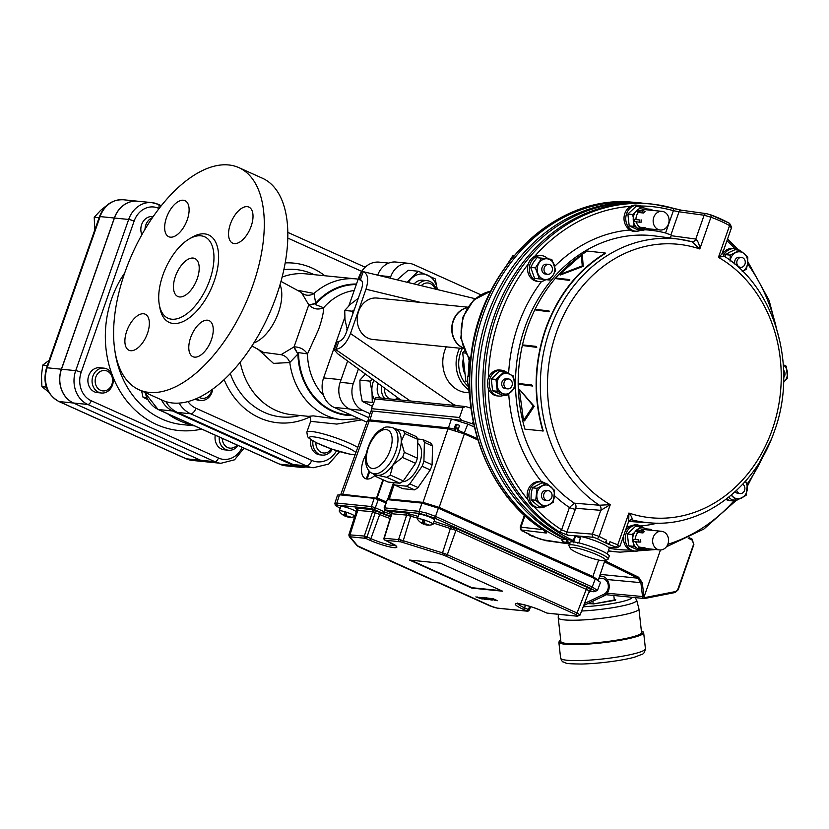 <?xml version="1.0" encoding="UTF-8"?>
<svg xmlns="http://www.w3.org/2000/svg" width="829" height="829" viewBox="0 0 829 829"><rect width="100%" height="100%" fill="white"/><g stroke="black" fill="none" stroke-linecap="round" stroke-linejoin="round"><path stroke-width="1.24" d="M605.263 253.021L605.408 253.384C577.823 270.409 557.958 295.735 545.793 329.341C534.311 363.257 533.451 397.132 543.223 430.976L524.923 429.163C515.13 395.236 515.99 361.257 527.513 327.227C539.606 293.642 559.534 268.254 587.295 251.052L605.263 253.021C577.492 270.213 557.565 295.611 545.472 329.196C533.949 363.216 533.088 397.195 542.891 431.132M523.503 420.417L524.539 420.883L534.197 406.293L519.306 389.278L523.503 420.417L533.234 405.868L519.306 389.278M536.073 346.377L536.757 347.361L523.296 345.61L523.431 344.999L536.073 346.377L535.928 346.999L523.296 345.61M531.824 384.977L532.715 386.055L519.182 384.273L519.182 383.589L531.824 384.977L531.824 385.651L519.182 384.273M568.995 279.518L569.886 279.912L569.471 280.409L555.938 278.627L556.352 278.129L568.995 279.518L555.938 278.627M581.367 255.187L582.404 255.653L583.212 266.337L560.373 274.99L559.471 274.586L581.367 255.187L582.248 265.902L559.471 274.586M548.591 310.834L549.42 311.207L549.15 311.766L535.689 310.005L535.959 309.455L548.591 310.834L548.321 311.393L535.689 310.005M583.212 266.337L582.248 265.902M534.197 406.293L533.234 405.868M569.471 280.409L568.58 280.005M549.15 311.766L548.321 311.393M536.757 347.361L535.928 346.999M532.715 386.055L531.824 385.651M558.342 614.299L558.238 617.771A40.59 5.243 -6.3 0 0 558.238 617.864A40.59 5.243 -6.3 0 0 564.228 619.895A40.59 5.243 -6.3 0 0 609.854 617.211A40.59 5.243 -6.3 0 0 638.921 608.911A40.59 5.243 -6.3 0 0 638.9 608.807L636.682 600.175L635.066 597.616M558.238 617.864L560.86 641.459A40.59 5.243 -6.3 0 0 566.849 643.491A40.59 5.243 -6.3 0 0 612.476 640.807A40.59 5.243 -6.3 0 0 641.542 632.496L638.921 608.911M593.181 603.958L592.87 601.18M614.32 599.989L613.823 595.481M660.475 549.969L644.029 596.942L644.475 598.528L675.21 592.486L678.163 589.833L693.873 544.508M605.709 594.673L644.444 598.538A2.083 1.782 -84.8 0 1 642.568 596.797L640.9 582.911L637.729 578.155L604.455 561.855M644.288 597.688L644.475 598.528L644.288 597.688L675.676 591.533L677.749 589.554L693.635 544.207L692.339 540.239L688.194 538.125M388.728 263.104L379.267 262.151A22.891 19.44 95.7 0 0 358.998 276.834L348.843 305.839M344.791 317.424L323.6 377.92A22.891 19.44 95.7 0 0 334.097 407.402L366.884 422.158M436.013 289.248A12.487 10.601 95.7 0 0 427.039 280.648A12.487 10.601 95.7 0 0 418.003 284.896M427.039 280.648L422.749 280.212A12.487 10.601 95.7 0 0 414.117 283.953M421.256 285.684A10.259 8.704 -84.3 0 1 435.049 289.01M179.085 403.081A30.393 25.803 95.7 0 0 190.629 413.764L306.357 465.867A30.393 25.803 95.7 0 0 313.258 467.732L300.129 466.406A30.393 25.803 -84.3 0 1 293.238 464.551L177.499 412.448A30.393 25.803 -84.3 0 1 165.862 401.599M282.119 277.104A70.766 60.092 -84.3 0 1 306.015 273.86L356.346 278.917A70.766 60.092 -84.3 0 0 313.984 293.456L297.922 290.347M308.492 416.355L291.87 414.687A70.766 60.092 -84.3 0 1 240.223 362.128M312.968 440.966A12.487 10.601 95.7 0 0 322.191 455.09L319.973 454.862A12.487 10.601 -84.3 0 1 310.937 439.722M196.235 398.656A12.487 10.601 95.7 0 0 200.825 400.448L198.608 400.22A12.487 10.601 -84.3 0 1 195.116 399.132M280.979 281.394L301.455 292.533L308.782 304.854L294.077 346.864L281.01 354.698L263.684 352.387M308.616 304.481A10.404 2.663 156.5 0 0 315.704 303.165L315.434 303.59A10.404 2.456 156.8 0 1 308.782 304.854C313.238 309.165 318.139 310.119 323.497 307.714L323.693 307.652A60.362 51.253 -84.3 0 1 354.232 290.451M323.621 395.537A60.362 51.253 -84.3 0 1 307.455 354.014L307.321 353.89C304.409 349.33 299.994 346.988 294.077 346.864L297.901 354.014L293.704 347.061M307.455 354.014L318.523 329.662C321.828 320.326 323.559 312.989 323.693 307.652M315.434 303.59L315.372 304.554L323.497 307.714M307.321 353.89L298.544 352.615L297.963 353.486M356.491 284.026A65.874 55.937 -84.3 0 0 315.704 303.165L313.984 293.456A10.404 9.699 138.2 0 1 302.461 293.456M257.632 348.854L273.477 363.382L289.787 362.542L297.901 354.014A65.874 55.937 -84.3 0 0 352.263 415.578M281.01 354.698A10.404 8.777 -124.6 0 1 289.787 362.542A70.766 60.092 -84.3 0 0 342.19 419.743L313.258 415.868L308.45 416.345M315.372 304.554A65.336 55.481 -84.3 0 1 356.294 284.575M351.092 415.049A65.336 55.481 -84.3 0 1 298.544 352.615M309.041 416.417L308.388 416.324C310.056 416.459 310.802 418.137 310.637 421.35L336.812 424.085L361.776 419.857M171.727 319.206A44.652 22.684 -65.8 0 0 208.493 283.363A44.652 22.684 -65.8 0 0 204.659 236.793A44.652 22.684 -65.8 0 0 200.939 235.809A44.652 22.684 -65.8 0 0 164.173 271.653A44.652 22.684 -65.8 0 0 168.007 318.222A44.652 22.684 -65.8 0 0 171.727 319.206M179.53 296.948A20.818 10.58 114.2 0 1 177.789 296.481A20.818 10.58 114.2 0 1 176.691 273.166A20.818 10.58 114.2 0 1 194.877 258.524A20.818 10.58 114.2 0 1 196.66 280.233A20.818 10.58 114.2 0 1 179.53 296.948M149.127 392.397A121.759 61.874 114.2 0 1 138.961 389.713A121.759 61.874 114.2 0 1 128.526 262.71A121.759 61.874 114.2 0 1 228.773 164.971A121.759 61.874 114.2 0 1 238.939 167.655A121.759 61.874 114.2 0 1 249.374 294.658A121.759 61.874 114.2 0 1 149.127 392.397M138.961 389.713L162.505 400.314A121.759 61.874 -65.8 0 0 172.66 402.998A121.759 61.874 -65.8 0 0 272.917 305.259A121.759 61.874 -65.8 0 0 262.472 178.256L238.939 167.655M207.488 320.201A19.772 10.052 114.2 0 1 209.136 320.636A19.772 10.052 114.2 0 1 210.835 341.258A19.772 10.052 114.2 0 1 194.556 357.133A19.772 10.052 114.2 0 1 192.898 356.698A19.772 10.052 114.2 0 1 191.209 336.066A19.772 10.052 114.2 0 1 207.488 320.201M230.389 224.079A19.772 10.052 114.2 0 1 248.897 207.095A19.772 10.052 114.2 0 1 251.177 226.172A19.772 10.052 114.2 0 1 232.659 243.156A19.772 10.052 114.2 0 1 230.389 224.079M170.411 237.167A19.772 10.052 114.2 0 1 168.764 236.731A19.772 10.052 114.2 0 1 167.064 216.11A19.772 10.052 114.2 0 1 183.344 200.235A19.772 10.052 114.2 0 1 184.991 200.67A19.772 10.052 114.2 0 1 186.691 221.302A19.772 10.052 114.2 0 1 170.411 237.167M147.51 333.289A19.772 10.052 114.2 0 1 129.003 350.273A19.772 10.052 114.2 0 1 126.723 331.196A19.772 10.052 114.2 0 1 145.241 314.212A19.772 10.052 114.2 0 1 147.51 333.289M305.777 466.976A26.797 22.756 -84.3 0 1 300.057 467.245A26.797 22.756 -84.3 0 1 293.974 465.608L172.608 410.966A26.797 22.756 -84.3 0 1 161.531 399.879M167.51 413.712A91.584 77.76 95.7 0 0 193.116 425.246M161.313 205.716L158.194 204.317A4.166 2.114 114.2 0 0 157.852 204.224A26.248 22.279 95.7 0 0 151.894 202.628L137.666 201.198A26.248 22.279 -84.3 0 0 114.433 218.027L61.481 369.226L75.708 370.656A26.248 22.279 95.7 0 0 87.739 404.448L214.877 461.691A26.248 22.279 95.7 0 0 220.835 463.297L206.618 461.867A26.248 22.279 -84.3 0 1 200.659 460.261L214.877 461.691A4.166 2.114 114.2 0 0 218.431 458.022L91.283 400.78A22.082 18.746 -84.3 0 1 81.159 372.345L134.111 221.146A22.082 18.746 -84.3 0 1 158.681 208.338L159.106 208.525M61.481 369.226A26.248 22.279 -84.3 0 0 73.512 403.018L200.659 460.261M206.566 461.857A26.248 22.279 -84.3 0 1 206.504 461.857A26.248 22.279 -84.3 0 1 200.545 460.25L73.398 403.008A26.248 22.279 -84.3 0 1 61.377 369.216L114.319 218.017A26.248 22.279 -84.3 0 1 137.562 201.188A26.248 22.279 -84.3 0 1 137.614 201.188M219.26 437.018A12.487 10.601 95.7 0 0 228.586 450.251L224.4 449.826A12.487 10.601 -84.3 0 1 215.26 435.215M141.873 234.721A12.487 10.601 -84.3 0 1 142.816 222.048A12.487 10.601 -84.3 0 1 152.702 216.535L153.199 216.587M101.439 393.008L97.262 392.583A12.487 10.601 -84.3 0 1 87.957 379.102A12.487 10.601 -84.3 0 1 99.76 367.734L103.946 368.149A12.487 10.601 95.7 0 0 93.739 374.211A12.487 10.601 95.7 0 0 101.439 393.008A12.487 10.601 95.7 0 0 111.646 386.946A12.487 10.601 95.7 0 0 103.946 368.149M47.315 365.537L42.745 365.071L41.45 375.786L41.916 386.677L48.787 392.107M46.331 387.122L41.916 386.677M49.149 360.283L42.745 365.071M96.516 375.464A10.259 8.704 -84.3 0 1 111.614 375.692A10.259 8.704 -84.3 0 1 103.47 390.936A10.259 8.704 -84.3 0 1 96.516 375.464M99.065 217.758L94.216 217.26L94.786 229.975M109.086 203.623L100.641 210.338L94.216 217.26M152.505 217.592A12.487 10.601 95.7 0 0 145.831 224.96A12.487 10.601 95.7 0 0 145.023 229.281M237.094 445.038A10.259 8.704 -84.3 0 1 227.654 447.515A10.259 8.704 -84.3 0 1 222.286 438.375M228.586 450.251A12.487 10.601 95.7 0 0 238.016 445.463M368.781 417.712L349.683 409.111A20.818 17.668 -84.3 0 1 340.149 382.314L353.268 383.64L358.418 368.936M390.2 278.181L390.718 276.72L379.495 275.591M340.149 382.314L347.61 361.009M377.672 275.155A20.818 17.668 -84.3 0 1 396.013 262.047L409.143 263.373A20.818 17.668 95.7 0 1 413.868 264.638L480.82 294.792M369.983 413.661L362.812 410.438L349.683 409.111M409.143 263.373A20.818 17.668 95.7 0 0 390.718 276.72M353.268 383.64A20.818 17.668 95.7 0 0 362.812 410.438M462.313 348.46A29.305 24.88 95.7 0 0 468.281 386.48M464.572 373.382A24.456 20.766 -84.3 0 1 463.079 359.703M459.587 348.18A31.191 26.487 95.7 0 0 468.592 389.692M467.494 381.402L465.867 381.236L462.706 352.812L464.572 350.864M462.706 352.812L465.722 353.113M465.867 381.236L467.556 382.055M533.006 535.783L533.151 536.228A173.789 147.562 95.7 0 0 541.596 539.586A2.497 1.295 109.7 0 1 541.451 539.555L541.451 539.555A2.497 1.295 109.7 0 1 541.327 539.492M532.145 536.125A0.622 0.528 -84.3 0 1 531.866 536.104A173.789 147.562 -84.3 0 1 529.565 535.068A0.622 0.528 -84.3 0 1 529.244 534.477M545.482 531.285L543.865 530.259A2.497 1.212 -57.5 0 0 544.125 530.353C546.943 532.197 547.492 533.068 545.783 532.974L521.98 530.094L522.684 531.078A173.789 147.562 95.7 0 0 530.861 535.192A173.789 147.562 95.7 0 0 533.151 536.228L531.866 536.104M529.731 534.311L522.457 530.995A2.497 1.243 118.8 0 1 522.249 530.819M522.684 531.078A2.497 1.243 118.8 0 1 522.457 530.995C521.223 530.902 520.477 529.607 520.218 527.089L542.86 529.617M470.406 361.195L469.121 360.387L468.198 375.599M541.596 539.586L570.311 544.021M469.121 360.387L468.25 357.102L470.82 357.517M468.945 374.76A142.619 121.096 95.7 0 1 469.784 361.102A5.202 4.466 97.9 0 0 468.851 357.247M463.307 347.9A20.839 17.699 -84.3 0 1 462.955 347.755A20.839 17.699 -84.3 0 1 452.188 326.294A20.839 17.699 -84.3 0 1 467.338 307.777M562.062 539.337L565.989 539.42L566.259 538.643M566.746 538.881L566.476 539.627A2.083 1.772 95.7 0 0 568.58 542.353M642.548 203.229A174.691 148.329 95.7 0 0 481.255 337.154A174.691 148.329 95.7 0 0 565.989 539.42M507.13 496.664L510.716 500.851M507.762 497.452L507.161 497.39M514.332 255.415L513.078 255.28L506.84 265.021M469.494 374.169L467.421 376.532L467.587 382.407L468.737 388.376L469.463 388.76M469.411 376.739L467.421 376.532M469.452 388.449L468.737 388.376M569.782 542.622A174.836 148.453 -84.3 0 0 569.844 542.643L569.222 542.56A2.083 1.772 -84.3 0 1 567.792 539.762L567.906 539.441M608.382 547.213L616.631 547.72L615.812 547.047A173.789 147.562 -84.3 0 1 607.377 543.689A173.789 147.562 -84.3 0 1 605.077 542.653A173.789 147.562 -84.3 0 1 596.911 538.529L593.409 537.265L567.813 535.192L559.264 531.876A174.774 148.401 -84.3 0 1 493.079 326.035A174.774 148.401 -84.3 0 1 655.138 204.483L653.159 204.224A174.836 148.453 95.7 0 0 644.869 203.385L640.475 203.095A174.691 148.329 -84.3 0 0 483.089 339.963A174.691 148.329 -84.3 0 0 568.393 539.669L573.533 540.612M559.264 531.876A2.497 1.212 -57.5 0 0 561.616 529.804L566.839 532.063L592.434 534.135L599.149 536.394A171.292 145.448 95.7 0 0 606.704 540.228A2.497 1.264 114.2 0 1 605.636 541.938L605.077 542.653L606.372 542.788A173.789 147.562 95.7 0 0 608.662 543.824A0.622 0.528 95.7 0 0 609.356 543.451L609.968 541.7A171.292 145.448 95.7 0 0 617.781 544.788L619.232 546.207M730.909 227.322L729.561 225.602A171.292 145.448 95.7 0 0 710.93 217.208L704.101 215.25L679.003 211.778A2.497 2.104 -82.1 0 1 681.283 210.183L655.138 204.483A174.774 148.401 -84.3 0 1 672.651 208.11A2.497 1.306 105.7 0 1 672.744 208.131A2.497 1.306 105.7 0 1 673.376 210.67A172.277 146.277 95.7 0 0 640.89 205.996M670.993 234.659L679.003 211.778L673.376 210.67L665.573 232.97A4.166 0.601 19.3 0 0 670.993 234.659L671.2 235.695A4.166 3.503 -82.2 0 1 669.459 237.902M672.651 208.11L681.604 210.265A2.497 2.104 -82.1 0 0 681.283 210.183L706.381 213.664A2.497 2.104 -82.1 0 1 706.712 213.737L710.318 214.69A2.497 1.295 -70.3 0 1 710.453 214.732L706.381 213.664A2.497 2.104 -82.1 0 0 704.101 215.25L695.769 239.053C698.049 241.115 699.396 244.41 699.811 248.949L691.966 241.716A4.166 3.503 -82.2 0 1 691.863 241.695M542.985 507.182A13.005 11.046 -84.3 0 1 538.674 507.752L536.923 507.576A13.005 11.046 -84.3 0 1 534.145 506.861A172.277 146.277 95.7 0 0 561.616 529.804L569.43 507.503L574.31 503.172L599.315 505.234L610.268 504.664A137.417 116.682 95.7 0 1 556.435 332.408A137.417 116.682 95.7 0 1 699.811 248.949L710.93 217.208A2.497 1.295 -70.3 0 0 710.453 214.732L729.447 223.281A2.497 1.243 -61.2 0 0 729.219 223.208A173.789 147.562 -84.3 0 0 719.904 218.566A173.789 147.562 -84.3 0 0 710.588 214.794M724.018 256.234L718.442 257.342L729.561 225.602A2.497 1.243 -61.2 0 0 729.447 223.281L731.686 227.187L722.971 252.078C722.65 253.85 723.126 255.259 724.401 256.316C775.954 288.844 798.192 368.594 773.996 432.313C754.608 488.561 702.432 527.254 650.796 522.912A142.619 121.096 -84.3 0 1 631.708 519.814L630.651 519.752M615.812 547.047A2.497 1.295 -70.3 0 0 617.781 544.788L628.9 513.047C631.688 516.436 632.631 518.685 631.708 519.814A4.166 3.565 -86.4 0 0 631.138 519.721L628.724 521.203L628.9 513.047A137.417 116.682 95.7 0 0 772.276 429.588A137.417 116.682 95.7 0 0 718.442 257.342C721.841 254.513 723.22 252.441 722.567 251.125M608.911 543.409L607.377 543.689L608.807 543.855M596.911 538.529A2.497 1.243 -61.2 0 0 599.149 536.394L610.268 504.664L600.766 510.332L575.74 508.27L566.839 532.063A2.497 2.093 -85.4 0 0 567.813 535.192M554.508 495.69A148.619 126.195 -84.3 0 0 569.43 507.503A4.166 0.601 -160.7 0 0 574.849 509.193M606.704 540.228L606.092 541.979A0.622 0.528 95.7 0 0 606.372 542.788M691.811 241.685L679.303 239.218A142.619 121.096 -84.3 0 0 547.399 337.268A142.619 121.096 -84.3 0 0 599.315 505.234A4.166 3.492 -85.3 0 1 600.766 510.332L592.434 534.135A2.497 2.093 -85.4 0 0 593.409 537.265M691.624 241.643A142.619 121.096 -84.3 0 0 679.303 239.218L655.242 235.996A143.417 121.78 95.7 0 0 522.684 334.274A143.417 121.78 95.7 0 0 574.31 503.172A4.166 3.492 -85.3 0 1 575.74 508.27M543.327 482.302L541.347 481.514A148.619 126.195 -84.3 0 1 508.737 393.962M554.705 266.347A148.619 126.195 -84.3 0 1 629.418 230.037L633.563 231.509L637.77 231.136M543.192 482.26A13.533 11.492 95.7 0 0 541.347 481.514M633.48 231.498A13.533 11.492 95.7 0 0 637.491 231.167M671.2 235.695L695.769 239.053A4.166 3.503 -82.2 0 1 691.966 241.716M639.532 525.627A13.533 11.492 95.7 0 0 635.677 524.519M639.553 525.638L635.76 524.529L628.942 526.436A148.619 126.195 -84.3 0 1 626.911 526.384M551.762 493.556A4.964 4.218 -84.3 0 1 547.358 500.54A4.964 4.218 -84.3 0 1 543.938 497.638A4.964 4.218 -84.3 0 1 548.342 490.654A4.964 4.218 -84.3 0 1 551.762 493.556M549.824 273.891A4.964 4.218 -84.3 0 1 547.72 274.306A4.964 4.218 -84.3 0 1 544.031 270.202A4.964 4.218 -84.3 0 1 546.612 264.845A4.964 4.218 -84.3 0 1 548.715 264.42A4.964 4.218 -84.3 0 1 552.404 268.534A4.964 4.218 -84.3 0 1 549.824 273.891M512.001 385.682A4.964 4.218 -84.3 0 1 507.597 388.863A4.964 4.218 -84.3 0 1 504.198 382.169A4.964 4.218 -84.3 0 1 508.591 378.977A4.964 4.218 -84.3 0 1 512.001 385.682M737.126 264.441A4.964 4.218 -84.3 0 1 741.53 257.456A4.964 4.218 -84.3 0 1 744.95 260.358A4.964 4.218 -84.3 0 1 740.546 267.342A4.964 4.218 -84.3 0 1 737.126 264.441M742.711 484.209A4.964 4.218 -84.3 0 1 744.888 488.747A4.964 4.218 -84.3 0 1 742.276 493.151A4.964 4.218 -84.3 0 1 740.173 493.576A4.964 4.218 -84.3 0 1 736.649 490.312M783.623 370.283A4.964 4.218 -84.3 0 1 784.69 375.827A4.964 4.218 -84.3 0 1 783.726 377.527M608.486 550.984L608.268 550.974A174.836 148.453 95.7 0 0 609.916 551.181A174.836 148.453 95.7 0 0 618.196 552.01L620.196 552.145A174.774 148.401 -84.3 0 1 608.341 550.788M644.869 203.385A174.836 148.453 95.7 0 0 487.265 340.76A174.836 148.453 95.7 0 0 573.336 540.529M561.917 539.285A174.836 148.453 -84.3 0 1 476.147 339.476A174.836 148.453 -84.3 0 1 633.708 202.266A174.836 148.453 -84.3 0 1 641.998 203.095L643.428 203.292M358.916 279.508L361.672 271.632L363.226 271.663L360.449 279.58L358.916 279.508L361.62 280.513M360.449 279.58L360.47 279.591C362.698 280.886 363.092 283.953 361.62 288.782L346.107 333.061C344.222 337.849 341.776 340.626 338.802 341.413L336.025 349.33L334.284 349.838L337.455 353.579L400.873 400.034M334.284 349.838L337.04 341.962L338.802 341.413M336.025 349.33C341.838 348.304 346.667 343.03 350.491 333.507L365.993 289.217C368.874 279.601 367.952 273.746 363.226 271.663L475.183 298.709M468.385 392.645A31.284 26.569 -84.3 0 1 466.271 392.542A31.284 26.569 -84.3 0 1 459.162 390.625A31.284 26.569 -84.3 0 1 446.261 346.843M467.39 307.704A20.818 17.668 95.7 0 0 453.09 320.896A20.818 17.668 95.7 0 0 463.338 347.993M467.732 307.165L376.998 298.046A20.818 17.668 95.7 0 0 358.574 311.393A20.818 17.668 95.7 0 0 372.832 339.465L463.566 348.584M573.471 542.746L575.523 535.99A18.217 2.632 -160.7 0 0 574.777 536.415L572.87 541.845M607.253 553.886L609.16 548.456A18.217 2.632 -160.7 0 0 599.688 542.591A18.217 2.632 -160.7 0 0 580.994 536.539L578.953 542.373L577.844 543.192M580.414 538.197L575.523 535.99M605.243 560.601L607.854 559.378A20.818 3.005 -160.7 0 0 608.206 559.036L609.232 556.114A20.818 3.005 -160.7 0 0 595.771 548.342A20.818 3.005 -160.7 0 0 573.233 541.876A20.818 3.005 -160.7 0 0 569.937 542.363L568.922 545.275A20.818 3.005 -160.7 0 0 568.984 545.762L570.259 548.342A18.735 2.705 -160.7 0 0 583.554 555.399A18.735 2.705 -160.7 0 0 602.59 560.725A18.735 2.705 -160.7 0 0 605.243 560.601A18.735 2.705 -160.7 0 0 594.662 553.772A18.735 2.705 -160.7 0 0 573.171 547.472A18.735 2.705 -160.7 0 0 570.259 548.342M608.206 559.036A20.818 3.005 -160.7 0 0 594.756 551.254A20.818 3.005 -160.7 0 0 572.217 544.798A20.818 3.005 -160.7 0 0 568.922 545.275M347.31 329.641L344.999 319.839L344.729 310.44L350.449 304.284L358.273 298.347M344.729 310.44L352.356 311.207L352.936 313.559M354.273 309.745L352.356 311.207M346.833 329.393L347.382 329.445M643.045 530.591L644.527 531.503A9.368 7.948 -84.3 0 0 642.983 532.943L641.501 532.042A10.404 8.839 -84.3 0 1 643.045 530.591L637.895 530.073A10.404 8.839 95.7 0 0 636.351 531.524L637.843 532.425A9.368 7.948 95.7 0 0 636.061 535.586A9.368 7.948 95.7 0 0 635.449 539.264L633.615 539.337A10.404 8.839 95.7 0 0 633.864 541.586L639.014 542.104A10.404 8.839 -84.3 0 1 638.765 539.855L635.449 539.264M640.589 539.783A9.368 7.948 -84.3 0 0 640.838 542.031L639.014 542.104M643.335 548.57L644.62 547.689L639.48 547.171L638.185 548.052A10.404 8.839 95.7 0 0 639.988 548.86L645.128 549.378A10.404 8.839 -84.3 0 1 643.335 548.57L638.185 548.052M644.62 547.689A9.368 7.948 -84.3 0 0 646.413 548.497L645.128 549.378M642.983 532.943L637.843 532.425M641.501 532.042L636.351 531.524M638.765 539.855L633.615 539.337M651.895 530.063A10.404 8.839 -84.3 0 0 650.102 529.254L644.952 528.736M646.195 528.861A10.932 9.274 95.7 0 0 633.418 534.881A10.932 9.274 95.7 0 0 634.91 546.083A10.932 9.274 95.7 0 0 644.143 549.275M661.532 531.296A9.368 7.948 95.7 0 0 652.682 539.824A9.368 7.948 95.7 0 0 659.656 549.938A9.368 7.948 95.7 0 0 667.946 543.928A9.368 7.948 95.7 0 0 661.532 531.296L644.351 529.576A9.368 7.948 95.7 0 0 640.444 530.332M635.76 541.772A9.368 7.948 95.7 0 0 639.48 547.171M645.47 208.794L650.62 209.302A10.404 8.839 -84.3 0 1 652.413 210.11M643.563 210.649L645.045 211.561A9.368 7.948 -84.3 0 0 643.501 213.001L642.019 212.1A10.404 8.839 -84.3 0 1 643.563 210.649L638.413 210.131A10.404 8.839 95.7 0 0 636.869 211.582L638.361 212.483A9.368 7.948 95.7 0 0 636.579 215.633A9.368 7.948 95.7 0 0 635.967 219.322L634.133 219.395A10.404 8.839 95.7 0 0 634.392 221.644L639.532 222.162A10.404 8.839 -84.3 0 1 639.283 219.913L635.967 219.322M641.107 219.83A9.368 7.948 -84.3 0 0 641.366 222.089L639.532 222.162M643.501 213.001L638.361 212.483M642.019 212.1L636.869 211.582M639.283 219.913L634.133 219.395M645.138 227.747A9.368 7.948 -84.3 0 0 646.941 228.555L645.646 229.436L640.506 228.918A10.404 8.839 95.7 0 1 638.713 228.11L643.853 228.628L645.138 227.747L639.998 227.229L638.713 228.11M646.713 208.918A10.932 9.274 95.7 0 0 633.936 214.939A10.932 9.274 95.7 0 0 635.428 226.141A10.932 9.274 95.7 0 0 644.661 229.332M636.278 221.83A9.368 7.948 95.7 0 0 639.998 227.229M662.05 211.354A9.368 7.948 95.7 0 0 653.76 217.364A9.368 7.948 95.7 0 0 660.174 229.996A9.368 7.948 95.7 0 0 669.024 221.467A9.368 7.948 95.7 0 0 662.05 211.354L644.869 209.633A9.368 7.948 95.7 0 0 640.962 210.39M645.646 229.436A10.404 8.839 -84.3 0 1 643.853 228.628M741.53 257.456L739.344 257.239A4.964 4.218 95.7 0 0 734.929 264.182M738.307 267.114A4.964 4.218 95.7 0 0 738.349 267.125L740.546 267.342M742.224 271.653L746.463 269.135L747.623 263.218L747.81 257.197L744.255 253.747L739.717 250.192L735.002 249.716L729.789 252.13L725.551 254.648L730.266 255.125L730.069 261.135M725.033 256.741L725.551 254.648M739.717 250.192L730.266 255.125M730.183 260.399A10.404 8.839 -84.3 0 1 735.478 252.7A10.404 8.839 -84.3 0 1 744.255 253.747A10.404 8.839 -84.3 0 1 747.623 263.218A10.404 8.839 -84.3 0 1 742.753 271.352M548.715 264.42L546.529 264.202A4.964 4.218 95.7 0 0 544.415 264.627A4.964 4.218 95.7 0 0 541.845 269.985A4.964 4.218 95.7 0 0 545.534 274.088L547.72 274.306M535.41 267.891L530.695 267.425L533.327 262.503L536.933 257.684L541.648 258.151L535.41 267.891L539.306 278.834L549.43 280.036L553.047 275.218L555.668 270.295L551.782 259.353L541.648 258.151M549.43 280.036L534.591 278.368L530.695 267.425M539.306 278.834L534.591 278.368M539.016 263.073A10.404 8.839 -84.3 0 1 547.202 258.803A10.404 8.839 -84.3 0 1 554.218 264.876A10.404 8.839 -84.3 0 1 553.047 275.218A10.404 8.839 -84.3 0 1 544.86 279.487A10.404 8.839 -84.3 0 1 537.845 273.415A10.404 8.839 -84.3 0 1 539.016 263.073M548.342 490.654L546.156 490.436A4.964 4.218 95.7 0 0 541.751 497.421A4.964 4.218 95.7 0 0 545.161 500.322L547.358 500.54M543.824 507.265L539.109 506.799L531.006 499.783L531.192 493.773L532.363 487.846L541.814 482.913L546.529 483.39L537.078 488.322L535.721 500.26L543.824 507.265L553.275 502.343L554.622 490.395L546.529 483.39M535.721 500.26L531.006 499.783M537.078 488.322L532.363 487.846M540.259 503.814A10.404 8.839 -84.3 0 1 536.881 494.343A10.404 8.839 -84.3 0 1 542.29 485.908A10.404 8.839 -84.3 0 1 551.067 486.944A10.404 8.839 -84.3 0 1 554.435 496.416A10.404 8.839 -84.3 0 1 549.036 504.851A10.404 8.839 -84.3 0 1 540.259 503.814M735.199 491.659A4.964 4.218 95.7 0 0 737.986 493.359L740.173 493.576M731.126 495.245L736.639 500.301L746.09 495.369L747.447 483.431L745.354 481.297M736.639 500.301L731.924 499.825L728.618 497.307M745.23 481.431A10.404 8.839 -84.3 0 1 747.261 489.452A10.404 8.839 -84.3 0 1 741.851 497.887A10.404 8.839 -84.3 0 1 733.085 496.851A10.404 8.839 -84.3 0 1 731.437 494.975M633.936 223.322L633.905 226.348L629.19 225.882L627.874 214.037L635.998 206.442L640.713 206.918L639.086 208.804M635.055 212.587L632.589 214.504L633.304 217.664M632.589 214.504L627.874 214.037M643.169 207.903L640.713 206.918M641.584 229.695L643.345 230.597L644.952 229.364M643.345 230.597L638.631 230.13L629.19 225.882M633.905 226.348L636.589 227.436M508.591 378.977L506.405 378.76A4.964 4.218 95.7 0 0 502.011 381.951A4.964 4.218 95.7 0 0 505.41 388.646L507.597 388.863M497.296 391.247L492.592 390.78L491.276 378.936L499.39 371.34L504.105 371.817L495.98 379.402L497.296 391.247L506.737 395.495L514.861 387.899L513.545 376.065L504.105 371.817M495.98 379.402L491.276 378.936M506.737 395.495L502.022 395.029L492.592 390.78M497.131 385.381A10.404 8.839 -84.3 0 1 500.529 375.661A10.404 8.839 -84.3 0 1 509.317 373.983A10.404 8.839 -84.3 0 1 514.695 382.034A10.404 8.839 -84.3 0 1 511.286 391.754A10.404 8.839 -84.3 0 1 502.509 393.423A10.404 8.839 -84.3 0 1 497.131 385.381M783.332 364.895A10.404 8.839 -84.3 0 1 787.384 372.18A10.404 8.839 -84.3 0 1 783.975 381.9A10.404 8.839 -84.3 0 1 783.623 382.221L787.55 378.055L786.234 366.211L783.322 364.739M641.066 549.637L642.827 550.549L644.434 549.306M642.827 550.549L638.112 550.073L628.672 545.824L627.356 533.98L635.48 526.384L640.195 526.861L638.568 528.747M633.408 543.264L633.387 546.301L636.071 547.378M633.387 546.301L628.672 545.824M634.537 532.529L632.071 534.456L632.786 537.606M632.071 534.456L627.356 533.98M642.641 527.845L640.195 526.861M735.8 500.219A13.005 11.046 -84.3 0 1 731.489 500.789L729.738 500.612A13.005 11.046 -84.3 0 1 725.955 499.39M731.489 500.789A13.005 11.046 -84.3 0 1 726.639 498.861M722.795 253.612A13.005 11.046 -84.3 0 1 732.712 248.482L734.463 248.659A13.005 11.046 -84.3 0 1 738.577 250.078M640.029 550.259A13.005 11.046 -84.3 0 1 635.004 551.119L633.252 550.943A13.005 11.046 -84.3 0 1 630.123 550.073A13.005 11.046 -84.3 0 1 623.854 535.119M625.025 531.772A13.005 11.046 -84.3 0 1 635.853 525.058L637.605 525.234A13.005 11.046 -84.3 0 1 643.366 527.907M635.004 551.119A13.005 11.046 -84.3 0 1 626.092 533.575A13.005 11.046 -84.3 0 1 637.605 525.234M545.783 279.674A13.005 11.046 -84.3 0 1 544.56 280.42A13.005 11.046 -84.3 0 1 539.037 281.518L537.285 281.342A13.005 11.046 -84.3 0 1 528.301 264.016A13.005 11.046 -84.3 0 1 534.56 256.462A13.005 11.046 -84.3 0 1 539.886 255.456L541.638 255.633A13.005 11.046 -84.3 0 1 547.99 258.897M539.037 281.518A13.005 11.046 -84.3 0 1 529.379 270.762A13.005 11.046 -84.3 0 1 536.125 256.731A13.005 11.046 -84.3 0 1 541.638 255.633M723.551 255.529A13.005 11.046 -84.3 0 1 734.463 248.659M534.145 506.861A13.005 11.046 -84.3 0 1 527.918 499.763A13.005 11.046 -84.3 0 1 539.524 481.69L541.275 481.867A13.005 11.046 -84.3 0 1 545.389 483.276M538.674 507.752A13.005 11.046 -84.3 0 1 529.741 500.146A13.005 11.046 -84.3 0 1 541.275 481.867M503.939 395.215A13.005 11.046 -84.3 0 1 498.923 396.075L497.172 395.899A13.005 11.046 -84.3 0 1 488.312 388.5A13.005 11.046 -84.3 0 1 488.333 378.138A13.005 11.046 -84.3 0 1 499.773 370.014L501.524 370.19A13.005 11.046 -84.3 0 1 507.7 373.278M640.548 230.317A13.005 11.046 -84.3 0 1 635.522 231.177L633.77 231.001A13.005 11.046 -84.3 0 1 624.123 220.359A13.005 11.046 -84.3 0 1 630.682 206.317A13.005 11.046 -84.3 0 1 636.371 205.115L638.123 205.291A13.005 11.046 -84.3 0 1 643.884 207.965M635.522 231.177A13.005 11.046 -84.3 0 1 626.61 213.633A13.005 11.046 -84.3 0 1 638.123 205.291M498.923 396.075A13.005 11.046 -84.3 0 1 490.001 378.532A13.005 11.046 -84.3 0 1 501.524 370.19M371.185 411.07L371.423 408.656L375.869 397.526L465.535 406.531L462.893 407.795L459.494 417.515L461.535 420.303L473.836 424.303M473.235 421.443L472.457 423.681M470.955 408.137L465.535 406.531M451.422 418.997L372.646 411.08L370.667 411.381L368.014 420.407L370.014 419.961L448.448 427.847L451.422 418.997L467.784 424.075L474.447 427.07M432.551 446.023A27.388 13.917 -65.8 0 0 430.945 443.204L422.769 439.525A27.388 13.917 114.2 0 1 424.375 442.344L423.92 461.121L432.085 464.8L432.551 446.023L424.375 442.344M423.92 461.121A27.388 13.917 114.2 0 1 422.116 466.261L409.837 483.856A27.388 13.917 114.2 0 1 406.428 486.177L394.614 484.986L402.78 488.664L414.604 489.856A27.388 13.917 -65.8 0 0 418.013 487.535L430.292 469.939A27.388 13.917 -65.8 0 0 432.085 464.8M430.292 469.939L422.116 466.261M409.837 483.856L418.013 487.535M414.604 489.856L406.428 486.177M394.614 484.986A27.388 13.917 114.2 0 1 393.174 482.551M395.205 428.79L403.174 430.697A27.388 13.917 114.2 0 1 404.77 433.515L401.257 441.432L404.314 452.302A27.388 13.917 114.2 0 1 402.511 457.442L393.091 464.758L390.231 475.038A27.388 13.917 114.2 0 1 386.832 477.349L377.641 475.276L375.009 476.157A27.388 13.917 114.2 0 1 374.19 474.965L373.516 473.815M375.009 476.157L388.076 482.043L399.889 483.234A27.388 13.917 -65.8 0 0 403.298 480.913L415.578 463.318A27.388 13.917 -65.8 0 0 417.381 458.178L417.837 439.401L404.77 433.515M417.837 439.401A27.388 13.917 -65.8 0 0 416.231 436.572L403.174 430.697M415.578 463.318L402.511 457.442M404.314 452.302L417.381 458.178M399.889 483.234L386.832 477.349M390.231 475.038L403.298 480.913M417.671 439.007L422.769 439.525M402.252 481.722A20.818 10.58 -65.8 0 0 414.759 472.924A20.818 10.58 -65.8 0 0 417.733 443.536M372.283 473.255L375.547 474.727A24.974 12.694 -65.8 0 0 377.641 475.276A24.974 12.694 -65.8 0 0 393.091 464.758A24.974 12.694 -65.8 0 0 401.257 441.432A24.974 12.694 -65.8 0 0 396.055 429.173L392.791 427.702C383.34 425.66 384.283 428.344 380.242 429.909C373.558 434.437 368.76 442.852 365.858 455.183C364.232 467.711 369.879 472.831 372.283 473.255A24.974 12.694 -65.8 0 0 389.817 463.287A24.974 12.694 -65.8 0 0 392.791 427.702M455.535 427.526L456.344 427.805A8.321 1.202 19.3 0 1 458.25 428.355L458.52 428.438M456.271 424.293L457.017 425.142L456.23 425.546L455.515 424.717L456.271 424.293A12.476 1.803 19.3 0 1 458.976 425.122L459.401 425.609M459.37 425.909L457.919 430.241L477.504 438.624M448.872 428.935L448.448 427.847L454.054 429.059L455.515 424.717M456.23 425.546L454.551 430.292M390.78 516.187A11.181 1.617 19.3 0 1 382.915 513.244L372.211 508.664L337.61 505.182L336.077 505.897A1.668 1.596 -40.8 0 1 335.362 505.431L334.854 503.369L337.527 495.11L339.507 494.809L336.843 503.068L371.444 506.55L374.19 498.302L339.507 494.809M374.19 498.302L378.283 499.566L375.33 507.752L384.324 511.804L384.957 510.032M385.754 502.934L378.283 499.566M385.682 510.374A1.668 0.85 114.2 0 1 385.547 510.332L384.096 507.939L387.319 499.618L384.573 507.866L419.173 511.348L426.686 513.11L435.546 516.415L592.227 586.963L597.45 590.445L600.517 582.3L595.295 578.829L438.375 508.177L435.546 516.415A1.668 0.85 -65.8 0 1 434.127 517.856L419.94 513.462L385.34 509.98L391.64 513.058M419.94 513.462A1.668 1.409 -84.3 0 1 419.173 511.348L422.002 503.11L387.319 499.618M422.002 503.11L438.375 508.177M594.714 578.569L456.893 516.519M385.817 502.737L380.584 500.602M379.495 500.115L384.811 502.291A3.088 1.565 114.2 0 1 385.153 502.664M479.659 597.326L483.276 598.061M484.271 598.476L485.545 599.377M477.369 597.015L482.209 599.087M475.898 596.87L480.955 598.652M485.846 597.875L489.493 599.585L485.048 597.792L487.701 599.222L492.188 600.144L486.561 597.844L490.903 599.657M487.328 598.02L492.167 600.092M484.374 597.719L489.431 599.502M490.115 598.3L494.954 600.372M488.644 598.155L491.307 598.839M486.115 599.315L488.188 599.75L482.665 597.616L486.892 599.253M482.716 597.585L484.737 598.061M483.991 598.041L488.177 599.688M495.359 600.248L497.441 600.683L491.908 598.548L496.136 600.175M491.96 598.517L493.98 598.994M493.234 598.963L497.421 600.621M502.602 591.201L440.323 563.16L409.578 560.072L471.856 588.113L502.602 591.201M423.008 523.876A13.202 8.331 -83.3 0 0 423.412 524.063A13.202 8.331 -83.3 0 0 423.546 524.125L424.666 521.4L422.645 519.482A8.321 1.202 -160.7 0 0 417.339 518.809L418.852 514.488A8.321 1.202 19.3 0 1 426.137 515.773A8.321 1.202 19.3 0 1 434.427 519.638A8.321 1.202 19.3 0 1 434.562 519.99L433.049 524.311A8.321 1.202 -160.7 0 0 432.914 523.959A8.321 1.202 -160.7 0 0 424.717 520.135A13.482 3.254 107.2 0 0 425.049 524.104A13.202 7.347 133.7 0 0 426.261 523.99A13.202 5.502 -83.5 0 1 425.505 524.332L425.464 524.083M344.999 515.306L344.864 515.607A13.482 3.254 -72.8 0 1 344.522 511.638A8.321 1.202 -160.7 0 0 339.216 510.965L340.729 506.643A8.321 1.202 19.3 0 1 347.061 507.617A8.321 1.202 19.3 0 1 356.242 511.711M390.086 518.436A16.279 2.352 19.3 0 1 379.703 514.488L372.594 511.669L356.677 510.353L348.885 534.798L364.304 536.052L367.029 536.902A1.668 0.85 114.2 0 1 365.63 538.332L350.025 536.767L357.786 546.093L360.045 547.409L489.732 605.802L497.099 608.082L527.089 611.097A1.668 1.409 95.7 0 0 527.462 611.201L527.462 611.201A1.668 1.409 95.7 0 0 528.218 611.035M391.568 513.648L383.982 538.135L384.324 539.731A1.668 1.596 -40.8 0 1 384.014 538.228L400.48 539.845L444.852 553.606L577.036 613.004L580.072 614.952L577.461 616.227L547.482 613.211A1.668 1.409 95.7 0 0 547.865 613.191M417.567 518.135L406.666 515.089L391.609 513.731M580.062 615.056L589.326 590.787L455.94 530.363L433.484 523.068M527.089 611.097L526.985 610.973A1.668 0.85 -65.8 0 0 528.384 609.543L529.151 610.185M335.071 503.908L336.843 503.068A1.668 1.409 -84.3 0 0 337.61 505.182M526.985 610.973L523.13 609.242A18.621 2.684 19.3 0 1 518.291 603.636A18.621 2.684 19.3 0 1 542.705 611.211L547.099 613.108L577.088 616.123L577.886 615.75L575.627 614.434L444.023 555.264L400.832 541.865L385.091 540.176A1.668 1.409 95.7 0 1 384.314 538.073L391.899 513.607A1.668 1.409 95.7 0 0 391.122 511.503L405.889 512.985L418.179 516.394M395.319 545.482A16.953 2.446 -160.7 0 1 370.884 538.632L367.029 536.902L375.33 512.509A1.668 0.85 114.2 0 1 376.729 511.089L381.112 513.058A14.611 2.114 -160.7 0 0 390.635 516.674M365.081 538.156A1.668 1.409 95.7 0 1 364.304 536.052L372.594 511.669A1.668 1.409 95.7 0 0 371.817 509.566L376.729 511.089M384.925 540.156A1.668 0.85 -65.8 0 0 385.06 540.259L385.06 540.259A1.668 0.85 -65.8 0 0 385.205 540.301L389.05 542.031A18.621 2.684 19.3 0 1 393.889 547.627A18.621 2.684 19.3 0 1 369.475 540.062L365.63 538.332M547.099 613.108A1.668 1.409 95.7 0 0 547.482 613.211L546.85 613.045M410.863 560.197L471.991 587.72L501.452 590.683M344.864 515.607A13.202 11.088 -115.7 0 1 343.527 514.705A13.202 10.383 123.1 0 0 344.584 515.607A13.046 11.119 173.3 0 1 342.304 514.332A13.523 3.73 127.8 0 0 342.615 514.705A13.046 12.414 -112.8 0 0 344.978 516.063L345.766 514.985L345.434 516.27A13.202 8.331 -83.3 0 1 345.289 516.208A13.533 13.533 0 0 0 345.475 516.291A13.482 3.254 -72.8 0 1 345.434 516.27M345.206 515.172L346.543 513.524M346.543 513.555L345.506 515.524M347.61 516.519L347.506 516.913A13.202 12.083 127.8 0 0 349.061 517.203A13.202 9.399 -102 0 1 347.786 516.933A13.046 12.414 -112.8 0 0 350.439 517.13A13.523 2.394 -92.9 0 1 350.128 516.757A13.046 11.119 173.3 0 1 347.392 516.477L347.351 516.239M347.392 516.477A13.202 5.502 -83.5 0 0 348.139 516.135A13.202 7.347 133.7 0 1 346.936 516.249A13.482 3.254 -72.8 0 1 346.605 512.281L346.605 512.27A8.321 1.202 19.3 0 0 345.548 511.939A8.321 1.202 19.3 0 0 344.532 511.628L346.025 513.369M339.216 510.965A8.321 1.202 -160.7 0 0 339.289 511.224A13.533 13.533 0 0 0 344.791 515.99M346.802 515.887A13.482 3.254 -72.8 0 1 345.475 516.291M346.056 513.4L346.553 513.97M354.822 516.146A8.321 1.202 -160.7 0 0 346.605 512.281M425.723 524.374L425.619 524.767A13.202 12.083 127.8 0 0 427.173 525.047A13.202 9.399 -102 0 1 425.899 524.788A13.046 12.414 -112.8 0 0 428.552 524.975A13.523 2.394 -92.9 0 1 428.241 524.612A13.046 11.119 173.3 0 1 425.505 524.332M424.147 521.223L422.977 523.462A13.202 11.088 -115.7 0 1 421.64 522.56A13.202 10.383 123.1 0 0 422.697 523.451A13.046 11.119 173.3 0 1 420.417 522.187A13.523 3.73 127.8 0 0 420.738 522.55A13.046 12.414 -112.8 0 0 423.091 523.907L423.629 523.379M424.666 521.824L424.168 521.254M425.795 524.819A13.533 13.533 0 0 0 432.842 524.477A8.321 1.202 -160.7 0 0 433.049 524.311M424.717 520.125L424.717 520.135A8.321 1.202 19.3 0 0 422.645 519.482L422.645 519.482A13.482 3.254 107.2 0 0 422.977 523.462M423.412 524.063A13.533 13.533 0 0 0 423.588 524.135A13.482 3.254 107.2 0 0 423.588 524.135A13.482 3.254 107.2 0 0 424.914 523.741M417.339 518.809A8.321 1.202 -160.7 0 0 417.401 519.068A13.533 13.533 0 0 0 422.904 523.835M485.048 599.512L479.618 597.357L485.048 599.512M369.713 471.556L367.092 479.038L366.926 477.618M340.719 494.934L342.719 494.302L342.916 494.84L341.113 494.975M340.74 494.581L367.237 421.184L369.216 420.894L342.719 494.302L376.822 498.239L342.916 494.84M597.636 579.968L592.683 576.994L439.028 507.814L423.008 502.374L439.38 507.441L593.046 576.611L598.258 580.082L604.838 560.725L638.62 577.243L642.288 582.787L643.957 596.673A1.036 0.902 94.6 0 0 644.029 596.942M389.081 499.027L423.008 502.374L447.981 428.811L464.354 433.888L439.028 507.814M477.918 440.002L464.354 433.888M600.041 574.839L600.538 576.134M450.385 513.586L437.878 507.7L424.925 503.68M450.468 513.369L451.318 514.011M447.981 428.811L369.216 420.894M374.635 475.659A18.735 9.523 114.2 0 1 365.506 478.654A18.735 9.523 114.2 0 1 363.257 460.541A18.735 9.523 114.2 0 1 365.941 454.624M141.604 390.905L143.013 397.226L147.334 399.423M146.381 397.568L143.013 397.226M211.82 389.713A10.259 8.704 -84.3 0 1 199.136 397.319M200.825 400.448A12.487 10.601 95.7 0 0 211.882 392.438A12.487 10.601 95.7 0 0 212.618 389.133M331.393 448.966A10.259 8.704 -84.3 0 1 321.476 452.447A10.259 8.704 -84.3 0 1 315.911 442.531M322.191 455.09A12.487 10.601 95.7 0 0 332.263 449.266M365.402 374.055L359.879 380.117L360.19 390.687L362.252 401.433L372.273 406.231M373.444 402.894L372.304 402.438L372.003 391.868L369.941 381.122L359.879 380.117M369.941 381.122L372.449 379.205M372.304 402.438L362.252 401.433M373.889 380.273A18.735 15.906 95.7 0 0 372.003 391.868A18.735 15.906 95.7 0 0 374.542 399.733M378.356 383.537A12.487 10.601 95.7 0 0 380.304 397.972M407.07 282.254L418.251 271.238L408.2 270.223L397.112 279.85M418.251 271.238L435.246 278.886L437.308 289.632M437.297 289.559A18.735 15.906 95.7 0 0 427.629 275.145A18.735 15.906 95.7 0 0 411.826 278.161A18.735 15.906 95.7 0 0 408.355 282.565M397.93 397.879A10.259 8.704 -84.3 0 1 394.801 399.423M389.785 398.925A10.259 8.704 -84.3 0 1 384.656 388.159M381.91 386.148A12.487 10.601 95.7 0 0 384.594 398.397M397.64 399.713A12.487 10.601 95.7 0 0 398.904 398.594M566.912 660.236A42.673 5.502 -6.3 0 0 614.869 657.418A42.673 5.502 -6.3 0 0 645.428 648.682C644.775 652.154 643.656 654.019 642.071 654.257L635.408 656.869C626.548 659.729 602.206 663.542 581.595 664.029C563.658 663.822 567.088 663.241 563.119 661.905C562.59 662.133 561.761 660.868 560.611 658.102A42.673 5.502 -6.3 0 0 566.912 660.236M560.611 658.102L558.839 642.092A42.673 5.502 -6.3 0 0 565.129 644.237A42.673 5.502 -6.3 0 0 613.097 641.408A42.673 5.502 -6.3 0 0 643.656 632.682L641.366 630.952A42.258 5.451 -6.3 0 1 618.475 640.092A42.258 5.451 -6.3 0 1 565.44 643.76A42.258 5.451 -6.3 0 1 560.694 639.947M581.647 611.014A39.336 5.078 -6.3 0 0 636.682 600.175M583.305 606.787A35.212 4.549 -6.3 0 0 632.216 597.336M614.248 599.326L615.709 599.471L615.159 599.833L594.02 603.844L587.761 603.605M600.196 574.383L637.729 578.155L638.62 577.243M693.635 544.207L692.236 539.233L689.127 537.658L692.132 539.213A1.036 0.549 117 0 1 692.339 540.239M607.046 593.222L643.957 596.673M607.066 579.512L642.288 582.787M675.676 591.533A1.036 0.56 78.9 0 1 675.21 592.486M677.749 589.554L675.293 592.486L644.444 598.538M293.238 464.551L306.357 465.867A6.249 3.171 -65.8 0 0 311.683 460.364L195.955 408.262A6.249 3.171 114.2 0 1 190.629 413.764L177.499 412.448M336.574 450.707A24.145 20.497 -84.3 0 1 311.683 460.364M287.829 238.089L361.703 271.352M195.955 408.262A24.145 20.497 -84.3 0 1 187.945 401.568M300.025 415.505L298.181 415.909A74.061 62.88 -84.3 0 1 264.337 412.396A74.061 62.88 -84.3 0 1 230.265 373.527M283.87 269.694A74.061 62.88 -84.3 0 1 312.45 273.912L314.181 274.679M324.813 275.746A80.226 68.113 95.7 0 0 285.207 262.917M224.141 379.589A80.226 68.113 95.7 0 0 259.581 417.878A80.226 68.113 95.7 0 0 309.611 417.08M280.047 284.648A35.388 17.979 114.2 0 1 276.285 318.004A35.388 17.979 114.2 0 1 253.809 342.937M355.195 454.551A24.974 3.606 19.3 0 1 352.615 454.489A24.974 3.606 19.3 0 1 319.87 444.344A24.974 3.606 19.3 0 1 313.383 436.831A24.974 3.606 19.3 0 1 337.061 443.287A24.974 3.606 19.3 0 1 355.91 452.572M357.765 447.432A29.139 4.207 -160.7 0 0 311.476 431.463A29.139 4.207 -160.7 0 0 306.854 432.137L307.549 436.655L309.352 438.551L316.543 442.852L331.745 449.09L350.221 454.261L355.081 454.852M159.655 306.429A47.978 24.383 -65.8 0 0 173.261 323.486A47.978 24.383 -65.8 0 0 214.162 281.218A47.978 24.383 -65.8 0 0 204.639 233.882A47.978 24.383 -65.8 0 0 190.297 238.358M300.057 467.245L285.829 465.815A26.797 22.756 -84.3 0 1 279.746 464.178L158.38 409.536A26.797 22.756 -84.3 0 1 145.179 392.511M293.974 465.608L279.746 464.178A4.166 2.114 114.2 0 1 279.404 464.085A4.166 2.114 114.2 0 1 279.104 463.888M172.608 410.966L158.38 409.536A4.166 2.114 -65.8 0 1 158.038 409.453L144.536 392.231M114.433 218.027L128.661 219.457L75.708 370.656A4.166 0.601 19.3 0 1 81.159 372.345M73.512 403.018L87.739 404.448A4.166 2.114 -65.8 0 0 91.283 400.78M158.681 208.338A4.166 2.114 114.2 0 0 158.194 204.317L151.894 202.628A26.248 22.279 95.7 0 0 128.661 219.457A4.166 0.601 19.3 0 1 134.111 221.146M194.369 425.805L182.681 424.635A91.584 77.76 -84.3 0 1 115.055 351.983M124.661 273.062A97.832 83.066 95.7 0 0 111.728 298.595A97.832 83.066 95.7 0 0 111.728 373.682M112.931 376.832A97.832 83.066 95.7 0 0 201.675 429.09M242.141 447.318A22.082 18.746 -84.3 0 1 218.431 458.022M114.319 218.017L100.102 216.587A26.248 22.279 -84.3 0 1 123.334 199.758L137.562 201.188M206.504 461.857L192.287 460.427A26.248 22.279 -84.3 0 1 186.328 458.82L59.18 401.578A26.248 22.279 -84.3 0 1 47.149 367.786L100.102 216.587A4.166 0.601 -160.7 0 0 99.439 216.69C104.102 205.115 112.07 199.478 123.334 199.758M200.545 460.25L186.328 458.82A4.166 2.114 114.2 0 1 185.976 458.727A4.166 2.114 114.2 0 1 185.675 458.53M73.398 403.008L59.18 401.578A4.166 2.114 114.2 0 1 58.828 401.485A4.166 2.114 114.2 0 1 58.507 401.257M61.377 369.216L47.149 367.786A4.166 0.601 -160.7 0 0 46.497 367.889L99.439 216.69M358.998 276.834L359.817 276.917M323.6 377.92L341.071 379.682M334.097 407.402L349.278 408.925M530.861 535.192L529.565 535.068M524.912 515.783L521.006 526.954A2.497 2.145 -83.1 0 0 521.98 530.094M469.235 388.646A142.619 121.096 95.7 0 0 469.763 394.998M545.202 540.539A2.497 2.104 97.9 0 0 545.523 540.622L545.523 540.622A2.497 2.104 97.9 0 0 545.865 540.632M469.763 361.102A5.202 4.487 97 0 0 468.81 357.237A40.289 34.207 95.7 0 1 463.515 317.341A40.289 34.207 95.7 0 1 490.706 291.217M545.783 532.974A2.497 2.145 -83.1 0 1 544.643 530.778M561.948 539.192L563.533 541.99A2.083 1.772 95.7 0 1 562.103 539.182L566.476 539.627M572.176 541.803A2.083 1.772 -84.3 0 1 572.165 540.197L567.792 539.762M573.336 540.539L572.176 540.166M488.312 388.5A172.277 146.277 95.7 0 0 527.918 499.763M528.301 264.016A172.277 146.277 95.7 0 0 488.333 378.138M630.682 206.317A172.277 146.277 95.7 0 0 534.56 256.462M616.631 547.72A2.497 2.135 93.5 0 0 617.097 547.814L608.455 547.285M607.377 543.689L608.662 543.824M644.454 229.757A148.619 126.195 -84.3 0 1 665.573 232.97M508.623 373.682A148.619 126.195 -84.3 0 1 541.565 281.425M657.262 523.151A148.619 126.195 -84.3 0 1 640.496 526M609.18 548.311A172.277 146.277 95.7 0 0 630.123 550.073M735.054 248.741A172.277 146.277 95.7 0 0 726.929 240.762M776.182 327.237A172.277 146.277 95.7 0 0 747.551 263.829M747.457 483.711A172.277 146.277 95.7 0 0 763.25 455.94M645.532 549.109A172.277 146.277 95.7 0 0 648.029 548.767M667.811 544.29A172.277 146.277 95.7 0 0 734.121 500.675M543.865 530.259C492.177 498.27 461.991 427.142 470.717 358.377C479.276 268.451 554.85 194.825 631.708 202.131A174.774 148.401 95.7 0 0 476.623 329.206A174.774 148.401 95.7 0 0 544.125 530.353M410.345 400.987L335.382 349.351M452.012 405.174A17.689 8.466 -55.4 0 0 452.696 403.92L350.491 333.507M455.784 405.557A17.689 9.285 103.6 0 0 455.826 405.329L457.453 405.723M420.697 302.44L365.993 289.217M455.826 405.329A12.487 10.601 -84.3 0 1 452.696 403.92M371.423 408.656L459.494 417.515M374.822 398.936L462.893 407.795M454.862 419.629L461.535 420.303M373.195 438.334A20.818 10.58 -65.8 0 0 367.9 465.287A20.818 10.58 -65.8 0 0 385.34 459.68A20.818 10.58 -65.8 0 0 390.635 432.717A20.818 10.58 -65.8 0 0 373.195 438.334M372.646 411.08L370.014 419.961L370.428 421.018M467.784 424.075L463.981 433.722M458.25 428.355L457.307 431.153M456.344 427.805L455.411 430.552M455.971 516.104L460.561 517.949A3.088 1.565 114.2 0 1 460.903 518.322M460.706 517.897L591.605 576.953A3.088 1.565 114.2 0 1 591.958 577.326M384.967 502.239L385.216 502.478A3.088 1.565 114.2 0 1 385.568 502.851M356.739 509.773L355.786 508.136L357.05 508.084L371.817 509.566M391.34 512.26L390.594 511.752L391.122 511.503M434.095 521.327L457.349 528.943L587.792 587.668L591.388 589.771L590.113 590.362A1.668 1.409 -84.3 0 1 590.124 590.362M589.398 591.232L593.626 591.657L595.16 590.942L590.818 588.403L434.127 517.856M336.077 505.897L340.418 508.436M590.818 588.403A1.668 0.85 -65.8 0 0 592.227 586.963L595.295 578.829M372.211 508.664A1.668 1.409 -84.3 0 1 371.444 506.55L375.33 507.752A1.668 0.85 -65.8 0 1 373.92 509.193M384.096 507.939L384.573 507.866A1.668 1.409 -84.3 0 0 385.34 509.98M457.349 528.943A1.668 0.85 114.2 0 0 455.94 530.363L447.339 554.611A1.668 0.85 114.2 0 1 445.929 556.041M575.627 614.434A1.668 0.85 114.2 0 0 577.036 613.004L586.393 589.098A1.668 0.85 114.2 0 1 587.792 587.668M411.277 514.249L402.739 542.394M441.95 554.549L450.997 526.56M399.36 541.606A1.668 1.409 95.7 0 1 398.583 539.503L406.666 515.089A1.668 1.409 95.7 0 0 405.889 512.985M369.475 540.062A1.668 0.85 114.2 0 0 370.884 538.632L379.703 514.488A1.668 0.85 114.2 0 1 381.112 513.058M357.05 508.084A1.668 1.409 95.7 0 1 357.827 510.187L350.035 534.622A1.668 1.409 95.7 0 0 350.812 536.726M517.607 603.678A16.953 2.446 -160.7 0 0 524.539 607.812L525.513 605.139M523.13 609.242A1.668 0.85 -65.8 0 0 524.539 607.812L528.384 609.543L529.648 606.331M588.849 592.631A3.326 2.829 95.7 0 0 590.289 591.378M584.621 603.419L603.719 594.362A8.321 7.067 95.7 0 0 607.864 583.409A8.321 7.067 95.7 0 0 598.611 579.056M599.574 576.207A10.404 8.839 -84.3 0 1 601.201 576.196C610.527 576.652 612.206 592.59 603.522 596.124A2.083 0.974 -115.4 0 0 603.719 594.362M603.243 596.175A2.083 0.974 -115.4 0 0 603.522 596.124L583.813 605.481M589.326 590.787A1.668 1.596 139.2 0 1 591.388 589.771M453.463 529.348L454.302 527.69M593.626 591.657A1.668 1.409 95.7 0 0 594.01 591.761L589.367 591.295M408.573 515.431A1.668 0.984 103.2 0 0 408.231 513.41M597.243 589.896A1.668 1.596 139.2 0 1 595.16 590.942M391.64 513.597A1.668 1.596 -40.8 0 0 391.309 512.218L391.309 512.218A1.668 1.596 -40.8 0 0 390.594 511.752M426.686 513.11L426.458 514.985M391.64 513.078L385.547 510.332A1.668 0.85 114.2 0 1 385.402 510.239M373.858 511.939L374.076 510.094M382.915 513.244A1.668 0.85 -65.8 0 0 384.324 511.804A9.523 1.378 -160.7 0 0 391.34 514.405M356.802 510.229A1.668 1.627 64.9 0 0 355.786 508.136M356.677 510.353L356.501 509.141A1.668 1.596 -40.8 0 0 355.786 508.674M349.009 534.674A1.668 1.627 64.9 0 0 350.025 536.767M350.014 537.099A1.668 1.596 139.2 0 1 349.299 536.632L348.885 534.798M357.786 546.093A1.668 1.596 139.2 0 1 357.071 545.627L349.299 536.632M357.941 546.249A1.668 1.326 -59.7 0 0 358.283 546.549L358.283 546.549A1.668 1.326 -59.7 0 0 358.574 546.674M365.548 536.363L365.33 538.218M497.099 608.082A1.668 1.409 95.7 0 0 497.483 608.185L493.721 607.294M530.622 606.631L529.244 610.144L527.462 611.201L497.483 608.185A1.668 1.409 95.7 0 0 497.866 608.165M529.213 610.051A1.668 1.596 139.2 0 1 527.151 611.066M395.796 545.13L395.847 545.979L384.324 539.731A1.668 1.596 -40.8 0 0 385.039 540.197M400.48 539.845A1.668 0.984 103.2 0 0 400.832 541.865M546.974 613.087L542.57 611.17C530.456 605.222 512.685 602.548 516.881 603.73L517.451 603.097M444.852 553.606L444.023 555.264M579.948 614.735A1.668 1.596 139.2 0 1 577.886 615.75M592.683 576.994L598.662 560.052M394.189 484.426L389.102 498.965L390.21 499.908L389.257 499.493L423.204 502.902M382.925 479.722L376.625 497.711L385.941 502.353M383.454 479.96L377.174 497.877L386.096 501.897M591.751 576.901L595.398 578.88M389.205 499.441L394.148 484.364M387.537 499.638L393.371 482.986M645.428 648.682L643.656 632.682M560.684 639.905L558.839 642.092M615.398 600.248L593.978 603.844L587.792 603.595M313.258 467.732L328.647 464.085L339.672 451.65M287.85 232.4L365.174 267.218M251.892 345.942L264.42 352.916M358.201 279.135L356.346 278.917M359.299 418.749L342.19 419.743M310.637 421.35L306.854 432.137M285.829 465.815L279.404 464.085L158.038 409.453M220.835 463.297L234.534 459.805L244.037 448.168M46.497 367.889C42.476 383.039 46.59 394.241 58.828 401.485L185.976 458.727L192.287 460.427M464.167 392.231L468.831 392.697M532 536.135L545.523 540.622L569.388 543.917M520.218 527.089L524.363 515.275M468.437 387.164L471.214 409.485M563.533 541.99L567.906 542.435M617.097 547.814L620.009 546.083L628.724 521.203M650.796 522.912L628.641 521.431M620.196 552.145L655.77 549.544M666.392 546.808L703.945 528.995L736.37 500.281M747.478 486.043L771.157 439.629M780.69 344.791L769.125 300.399L747.768 261.57M738.338 249.933L727.551 239.001M608.279 550.964L609.916 551.181M631.708 202.131L633.708 202.266M468.25 357.102L460.831 338.139L462.831 317.258L473.711 300.025L490.727 291.166M646.278 548.591L659.656 549.938M646.796 228.649L660.174 229.996M599.636 576.041L601.201 576.196M589.74 590.258L590.341 590.279L589.44 591.108M391.568 513.638L391.236 512.146M335.362 505.431L340.284 508.405M357.071 545.627L493.773 607.325M347.672 516.975A13.533 13.533 0 0 0 354.667 516.643M369.092 470.934L366.615 477.991M597.45 590.445L594.01 591.761"/></g></svg>

